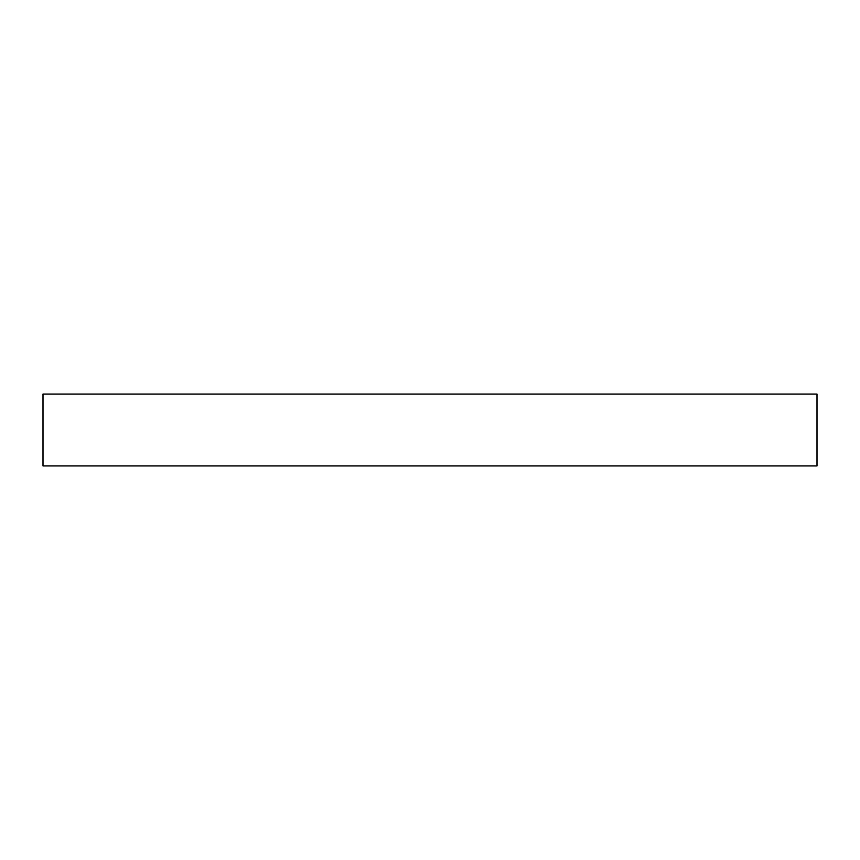 <?xml version="1.0" encoding="UTF-8"?>
<svg xmlns="http://www.w3.org/2000/svg" width="860" height="860" viewBox="0 0 860 860"><rect width="100%" height="100%" fill="white"/><g stroke="black" fill="none" stroke-linecap="round" stroke-linejoin="round"><path stroke-width="1.29" d="M817 394.063L43 394.063L43 465.937L817 465.937L817 394.063"/></g></svg>

